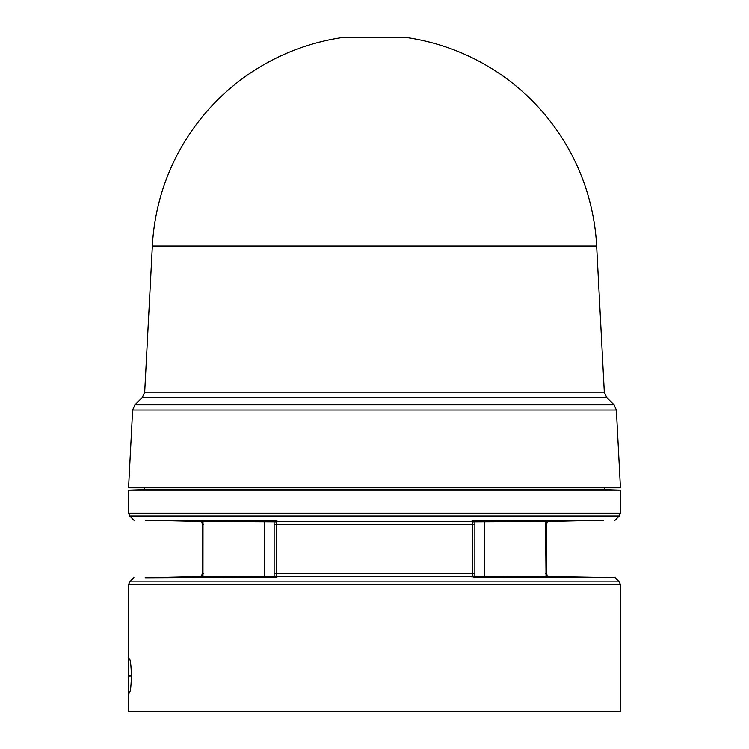<?xml version="1.0" encoding="UTF-8"?>
<svg xmlns="http://www.w3.org/2000/svg" width="749" height="749" viewBox="0 0 749 749"><rect width="100%" height="100%" fill="white"/><g stroke="black" fill="none" stroke-linecap="round" stroke-linejoin="round"><path stroke-width="1.12" d="M596.653 246.009L152.347 246.009A222.453 222.453 0 0 1 341.741 37.619L407.259 37.619A222.453 222.453 0 0 1 596.653 246.009L604.312 392.195L144.688 392.195L142.376 397.391L134.942 404.816L614.058 404.816L606.624 397.391L142.376 397.391M407.259 37.619L341.741 37.619M474.866 576.655L474.866 520.724L472.039 521.566L472.525 524.366L276.475 524.366L276.961 521.566L275.155 520.714L276.961 520.724L276.961 521.566L472.039 521.566L472.039 520.724L603.76 520.152L547.435 521.407L546.995 522.484L545.993 521.398L474.866 521.744M472.329 575.335L472.039 576.253L276.961 576.253L276.475 573.444L474.866 573.444L474.866 577.226L472.329 575.335L472.525 524.366L474.866 524.366M152.347 246.009L144.688 392.195M616.371 410.012L132.629 410.012L128.556 487.814L620.444 487.814L616.371 410.012L614.058 404.816M144.426 487.814L144.426 489.603L604.574 489.603L620.444 490.155L620.444 513.149L128.556 513.149L129.717 515.958L619.283 515.958L620.444 513.149M144.426 489.603L128.556 490.155L620.444 490.155M474.866 577.226L615.069 577.648L547.51 576.543L547.023 575.41L546.03 576.552L545.581 524.366L545.993 521.398L547.229 521.407M472.039 577.226L472.039 576.253L473.995 577.236M128.556 690.503L128.556 661.18L128.706 658.792L129.38 658.802C130.42 659.597 131.084 665.121 131.393 675.383L131.393 676.31C131.094 686.543 130.42 692.067 129.38 692.881L128.706 692.891L128.556 690.503L128.556 711.55L620.444 711.55L620.444 584.669L619.283 581.861L129.717 581.861L128.556 584.669L620.444 584.669M201.771 521.407L203.007 521.398L202.005 522.484L201.556 521.398L145.24 520.152L276.961 520.724M473.845 520.714L472.039 520.724M274.134 524.366L274.134 573.444L276.475 573.444L276.475 524.366L274.134 524.366L274.134 520.724L275.155 520.714M264.388 521.688L264.388 576.262L202.97 576.552L203.007 521.398L274.134 521.744M474.866 576.206L547.444 576.552M274.134 573.444L274.134 577.226L276.961 577.226L145.119 577.797L201.49 576.543L202.258 573.444L203.419 573.444M264.388 576.262L274.134 576.206M201.556 576.552L202.97 576.552L201.977 575.41M275.005 577.236L276.961 576.253L276.961 577.226M546.995 522.484L546.742 524.366L545.581 524.366M474.866 520.724L472.338 522.549M484.612 576.262L484.612 521.688M276.662 522.549L274.134 520.724M203.419 524.366L202.258 524.366L202.258 573.444M545.581 573.444L546.742 573.444L546.742 524.366M276.671 575.335L274.134 577.226M128.688 675.467L131.393 675.523M131.393 676.16L128.688 676.216M604.574 487.814L604.574 489.603M614.929 520.302L619.283 515.958M615.069 577.648L619.283 581.861M128.556 584.669L128.556 661.18M606.624 397.391L604.312 392.195M132.629 410.012L134.942 404.816M128.556 490.155L128.556 513.149M134.071 520.302L129.717 515.958M202.005 522.484L202.258 524.366M547.023 575.41L546.742 573.444M133.931 577.648L129.717 581.861"/></g></svg>
